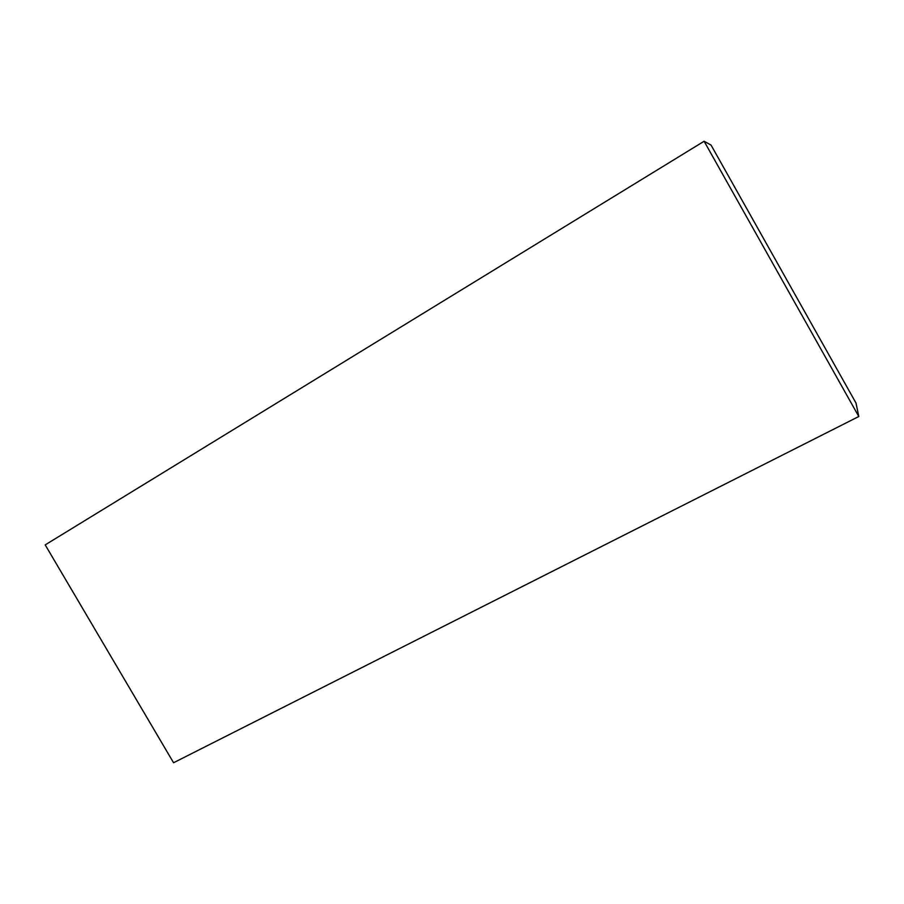 <?xml version="1.0" encoding="UTF-8"?>
<svg xmlns="http://www.w3.org/2000/svg" width="904" height="904" viewBox="0 0 904 904"><rect width="100%" height="100%" fill="white"/><g stroke="black" fill="none" stroke-linecap="round" stroke-linejoin="round"><path stroke-width="1.36" d="M704.114 141.261L45.2 544.886L173.557 762.739L858.8 416.507L704.114 141.261L711.041 145.058L856.009 403.082L858.8 416.507"/></g></svg>
